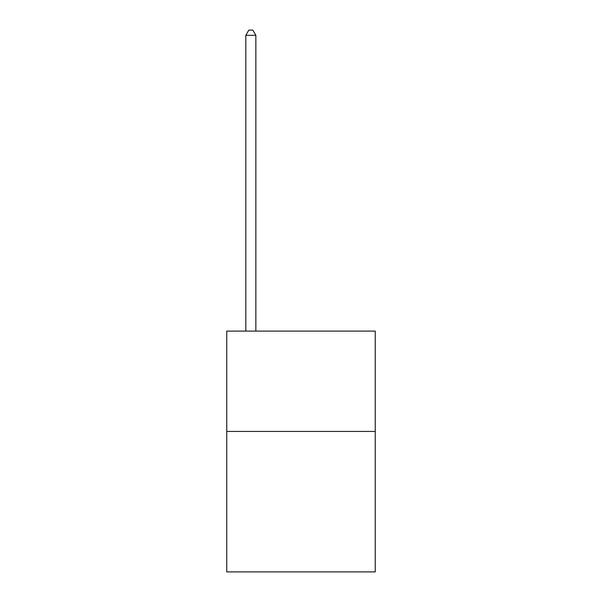 <?xml version="1.0" encoding="UTF-8"?>
<svg xmlns="http://www.w3.org/2000/svg" width="602" height="602" viewBox="0 0 602 602"><rect width="100%" height="100%" fill="white"/><g stroke="black" fill="none" stroke-linecap="round" stroke-linejoin="round"><path stroke-width="0.9" d="M375.249 431.431L375.249 571.9L226.751 571.9L226.751 331.1L375.249 331.1L375.249 431.431L226.751 431.431M255.85 331.1L255.85 35.315L245.819 35.315L245.819 331.1M245.819 35.315L248.829 30.1L252.84 30.1L255.85 35.315"/></g></svg>
